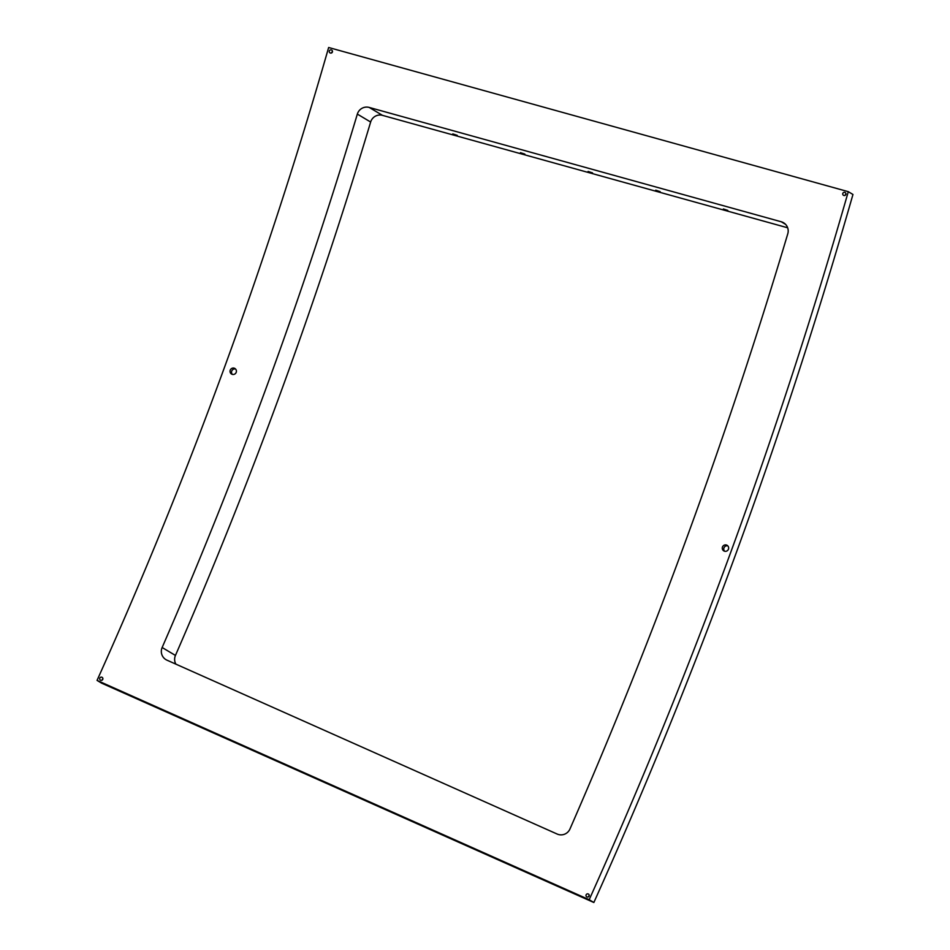 <?xml version="1.0" encoding="UTF-8"?>
<svg xmlns="http://www.w3.org/2000/svg" width="950" height="950" viewBox="0 0 950 950"><rect width="100%" height="100%" fill="white"/><g stroke="black" fill="none" stroke-linecap="round" stroke-linejoin="round"><path stroke-width="1.43" d="M235.564 369.039A3.242 3.183 -59.2 0 0 232.37 374.395M232.121 374.312A3.242 3.183 120.8 0 1 230.494 369.645A3.242 3.183 120.8 0 1 234.899 368.493A3.242 3.183 120.8 0 1 232.121 374.312M727.807 545.882A3.242 3.183 -59.2 0 0 724.613 551.237M724.363 551.154A3.242 3.183 120.8 0 1 722.736 546.476A3.242 3.183 120.8 0 1 727.142 545.336A3.242 3.183 120.8 0 1 724.363 551.154M102.873 678.87A1.615 1.591 -59.2 0 0 102.149 680.081M100.724 680.259A1.615 1.591 120.8 0 1 99.916 677.908A1.615 1.591 120.8 0 1 102.125 677.362A1.615 1.591 120.8 0 1 100.724 680.259M589.19 895.589A1.615 1.591 -59.2 0 0 588.466 896.8M587.041 896.978A1.615 1.591 120.8 0 1 586.245 894.615A1.615 1.591 120.8 0 1 588.442 894.081A1.615 1.591 120.8 0 1 587.041 896.978M845.916 194.061A1.615 1.591 -59.2 0 0 845.191 195.273M843.766 195.451A1.615 1.591 120.8 0 1 842.959 193.099A1.615 1.591 120.8 0 1 845.168 192.553A1.615 1.591 120.8 0 1 843.766 195.451M332.417 51.585A1.615 1.591 -59.2 0 0 331.692 52.808M330.267 52.986A1.615 1.591 120.8 0 1 329.472 50.623A1.615 1.591 120.8 0 1 331.681 50.089A1.615 1.591 120.8 0 1 330.267 52.986M457.223 135.351L452.794 133.903L457.223 135.351M524.875 154.126L520.446 152.665L524.875 154.126M592.515 172.888L588.086 171.439L592.515 172.888M660.167 191.662L655.726 190.202L660.167 191.662M727.807 210.425L723.377 208.976L727.807 210.425M369.206 107.433L781.256 221.766A9.714 9.559 120.8 0 1 787.788 233.759A5133.218 5052.088 120.8 0 1 569.964 828.982A9.714 9.559 120.8 0 1 557.187 834.053L166.939 660.155A9.714 9.559 120.8 0 1 162.141 647.508A4679.807 4605.849 -59.2 0 0 357.343 114.095A9.714 9.559 120.8 0 1 369.206 107.433L382.506 115.366A9.714 9.559 -59.2 0 0 370.642 122.028A4679.807 4605.849 120.8 0 1 175.441 655.441A9.714 9.559 -59.2 0 0 175.881 664.133M787.657 227.786L382.506 115.366M848.291 191.674A5180.184 5098.306 120.8 0 1 589.178 899.709L97.043 680.402A4632.853 4559.632 -59.2 0 0 328.641 47.5L848.291 191.674L852.957 194.477A5180.184 5098.306 -59.2 0 1 593.857 902.5L589.178 899.709M593.857 902.5L101.709 683.193L97.043 680.402M785.531 224.319L781.256 221.766M175.441 655.441L162.141 647.508M370.642 122.028L357.343 114.095"/></g></svg>
